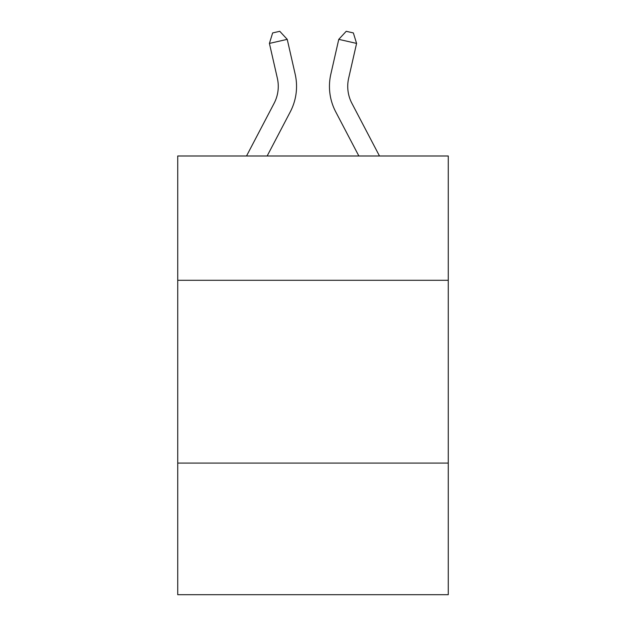 <?xml version="1.0" encoding="UTF-8"?>
<svg xmlns="http://www.w3.org/2000/svg" width="626" height="626" viewBox="0 0 626 626"><rect width="100%" height="100%" fill="white"/><g stroke="black" fill="none" stroke-linecap="round" stroke-linejoin="round"><path stroke-width="0.94" d="M177.729 280.291L448.271 280.291L448.271 155.991L177.729 155.991L177.729 594.7L448.271 594.7L448.271 463.083L177.729 463.083M448.271 463.083L448.271 280.291M246.519 155.991L274.094 103.345A36.558 36.558 0 0 0 277.357 78.258L269.415 43.413L272.646 32.928L279.775 31.3L287.232 39.352L295.175 74.197A54.838 54.838 0 0 1 290.284 111.827L267.153 155.991M379.481 155.991L351.906 103.345A36.558 36.558 0 0 1 348.643 78.258L356.585 43.413L338.768 39.352L330.825 74.197A54.838 54.838 0 0 0 335.716 111.827L358.847 155.991M274.094 103.345A36.558 36.558 0 0 0 277.357 78.258A36.558 36.558 0 0 1 274.094 103.345A36.558 36.558 0 0 0 277.357 78.258A36.558 36.558 0 0 1 274.094 103.345A36.558 36.558 0 0 0 277.357 78.258A36.558 36.558 0 0 1 274.094 103.345A36.558 36.558 0 0 0 277.357 78.258A36.558 36.558 0 0 1 274.094 103.345A36.558 36.558 0 0 0 277.357 78.258A36.558 36.558 0 0 1 274.094 103.345A36.558 36.558 0 0 0 277.357 78.258A36.558 36.558 0 0 1 274.094 103.345A36.558 36.558 0 0 0 277.357 78.258A36.558 36.558 0 0 1 274.094 103.345A36.558 36.558 0 0 0 277.357 78.258A36.558 36.558 0 0 1 274.094 103.345A36.558 36.558 0 0 0 277.357 78.258A36.558 36.558 0 0 1 274.094 103.345A36.558 36.558 0 0 0 277.357 78.258A36.558 36.558 0 0 1 274.094 103.345A36.558 36.558 0 0 0 277.357 78.258A36.558 36.558 0 0 1 274.094 103.345A36.558 36.558 0 0 0 277.357 78.258A36.558 36.558 0 0 1 274.094 103.345M287.232 39.352L295.175 74.197L287.232 39.352L295.175 74.197L287.232 39.352L295.175 74.197L287.232 39.352L295.175 74.197L287.232 39.352L295.175 74.197L287.232 39.352L295.175 74.197L287.232 39.352L295.175 74.197L287.232 39.352L295.175 74.197L287.232 39.352L295.175 74.197L287.232 39.352L295.175 74.197L287.232 39.352L295.175 74.197L287.232 39.352L295.175 74.197L287.232 39.352L269.415 43.413M338.768 39.352L330.825 74.197L338.768 39.352L330.825 74.197L338.768 39.352L330.825 74.197L338.768 39.352L330.825 74.197L338.768 39.352L330.825 74.197L338.768 39.352L330.825 74.197L338.768 39.352L330.825 74.197L338.768 39.352L330.825 74.197L338.768 39.352L330.825 74.197L338.768 39.352L330.825 74.197L338.768 39.352L330.825 74.197L338.768 39.352L330.825 74.197L338.768 39.352L346.225 31.3L353.354 32.928L356.585 43.413M351.906 103.345A36.558 36.558 0 0 1 348.643 78.258A36.558 36.558 0 0 0 351.906 103.345"/></g></svg>
